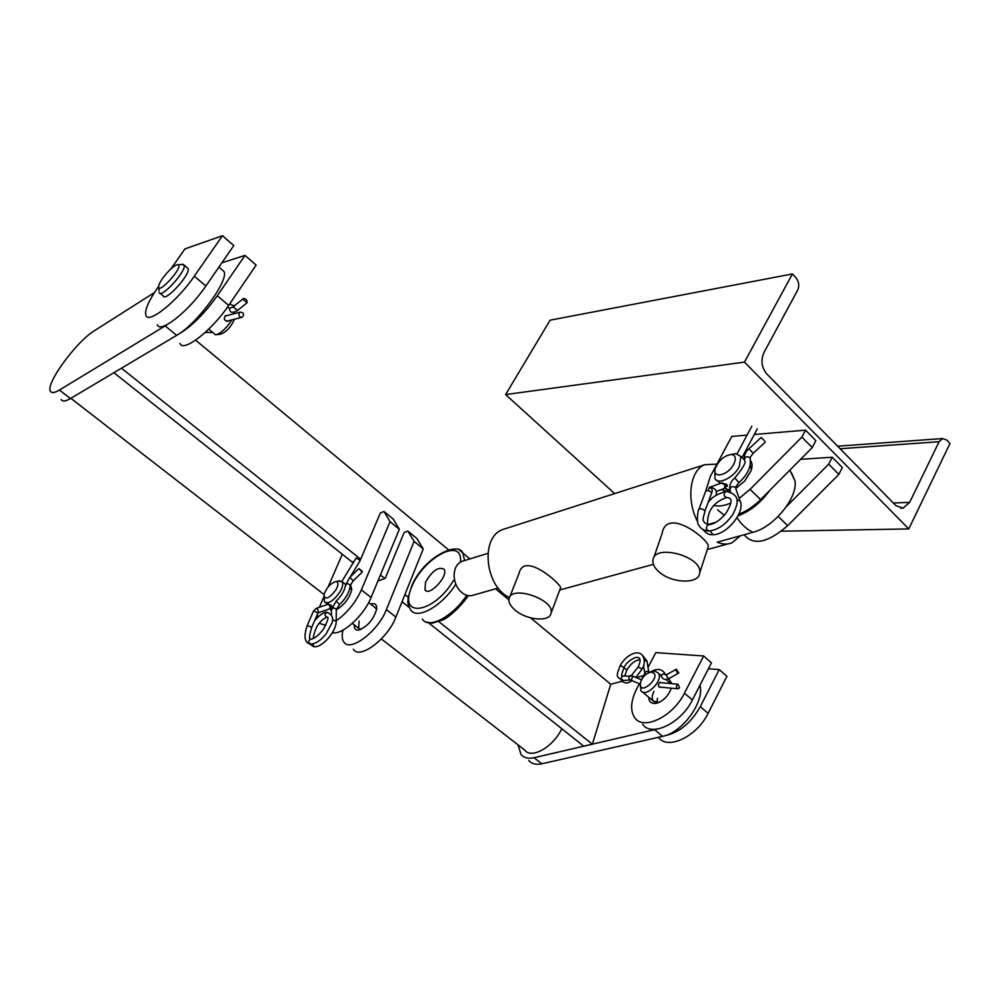 <?xml version="1.0" encoding="UTF-8"?>
<svg xmlns="http://www.w3.org/2000/svg" width="1000" height="1000" viewBox="0 0 1000 1000"><rect width="100%" height="100%" fill="white"/><g stroke="black" fill="none" stroke-linecap="round" stroke-linejoin="round"><path stroke-width="1.5" d="M221.6 269.438L223.962 271.462C229.3 280.138 196.8 324.25 176.663 335.363L165.162 325.875L167.275 324.513M61.238 399.513C62.387 401.775 65.462 401.463 70.45 398.562L176.663 335.363M154.425 292.562L94.488 330.675C76.562 341.337 45.562 383.575 50.338 391.1C51.45 393.325 54.475 392.975 59.438 390.037L165.162 325.875M561.75 728.7C553.438 746.925 531.325 759.475 524.725 750.05L381.362 638.95M643.675 675.625L636.213 677.588M621.95 681.325L610.737 684.262L530.6 617.85M657.013 729.125L534.038 757.738C528.263 758.988 523.913 757.9 520.988 754.463L518.038 744.862M528.75 760.462C531.7 763.9 536.075 765.013 541.85 763.787L662.625 736.338C682.312 732.725 704.65 702.013 699.987 685.15M353.325 649.212C359.475 660.025 387.8 638.862 395.887 617.075L423.237 548.925L416.85 538.5L407.825 531.062L404.125 532.513L385.225 578.362L377.887 581.038M342.987 630.112C341.725 635.35 342 639.288 343.812 641.95C349.85 652.7 378.188 631.4 386.388 609.6L414.1 541.413L407.825 531.062M354.325 624.925C354.038 628.55 355.4 630.275 358.4 630.1C367.137 627 373.2 620.1 376.613 609.375C377.1 604.525 375.125 602.762 370.662 604.113M423.237 548.925L414.1 541.413M359.137 621.138L358.663 628.288L360.988 629.375M376.6 609.475L374.963 607.487M360.425 559.038L121.45 368.212L113.912 372.7L352.262 562.175M402.038 601.737L409.212 607.438M428.688 622.925L583.775 746.213L592.35 744.225L610.737 684.262M380.4 574.987L384.812 578.513M404.925 594.562L408.225 597.2M438.938 621.725L592.35 744.225M508.888 599.85L495.588 588.825M448.3 549.625L195.625 340.188M332.375 632.7C342.088 635.388 364.025 615.538 371.062 597.525L399.338 529.3L393.237 519.062L384.038 511.488L380.363 512.987L360.838 558.875L359.575 559.362M342.3 554.25L328.137 586.9M323.938 596.575L319.363 607.275M317.538 614L317.288 617.775M319.088 623.263L325.725 625.3M336.213 620.788C347.175 612.938 355.562 602.638 361.388 589.9L390.037 521.65L399.338 529.3M384.038 511.488L390.037 521.65M352.013 561.962L354.012 561.5M329.663 608.8L331.438 610.625M336.325 609.837C344.312 604.9 349.475 598.15 351.788 589.575L350.513 584.738M351.75 589.8L350.238 588.088M157.312 324.663C159.713 334.175 188.787 311.325 205.863 286.012L233.775 245.588L222.463 235.712L184.975 248.888L170.875 268.95M158.663 286.325L157.613 287.812C148.5 301.05 144.588 310.175 145.85 315.225C148.075 324.613 177.087 301.537 194.312 276.188L222.463 235.712M705.5 491.75L710.35 476.4L731.812 436.413L747.05 435.112M754.287 434.5L805.475 430.15L801.862 437.088L750.05 489.375L739.163 498.4M730.7 503.075C724.175 505.863 718.625 506.65 714.025 505.438M750.625 460.825C752.4 463.188 752.513 466.575 750.975 470.975L744.663 481.087L735.812 488.425M730.2 490.875L727.188 491.413M726.7 491.438L721.338 489.613M719.513 483.738L719.587 482.85M743.175 458.7L744.1 458.575M805.475 430.15L815.837 440.65L812.262 447.575L760.638 499.562C753.688 506.463 746.45 511.312 738.913 514.1M724.3 515.3L717.5 509.762M812.262 447.575L801.862 437.088M730.138 490.7L725.037 488.137M750.238 465.238L751.388 469.712M744.412 535.075C753.55 545.85 767.987 542.712 787.712 525.638L838.863 474.375L842.337 467.488L832.225 457.238L828.7 464.15L786.4 506.625M800.6 459.312L832.225 457.238M828.7 464.15L838.863 474.375M908.763 528.925L744.475 362.113L792.4 273.95L795.987 277.812C798.962 281.65 799.5 285.788 797.613 290.212L763.925 352.6C760.612 360.375 761.55 367.475 766.762 373.913L895.85 505.6L903.062 508.162L909.625 502.4L939.087 441.712L942.588 438.55L946.875 440.112L950 443.462L908.763 528.925L781.45 531.2M744.475 362.113L505.613 394.575L550.1 320.188L792.4 273.95M614.675 493.6L505.613 394.575M179.988 343.325C182.738 353.062 211.887 330.662 228.663 305.413L256.137 265.113L245 255.387L221.863 262.838M178.787 334.025C191.425 326.662 204.262 313.9 217.312 295.75L245 255.387M664.963 735.7C679.2 732.675 690.975 723 700.288 706.663L719.212 669.6L708.413 668.737M658.462 737.288C667.288 750.55 697.013 736.587 708.125 713.337L726.925 676.325L719.212 669.6M639.375 683.775L636.875 688.512C630.737 700.775 630 710.5 634.688 717.675C643.213 730.938 673.062 716.625 684.45 693.188L703.65 655.987L655.8 652.625L648.162 667.113M644.85 673.375L641.45 679.837M648.725 697.237C648.988 702.125 651.612 704.125 656.612 703.25C663.438 700.938 668.312 695.975 671.237 688.337L671.287 688.175M671.838 683.675L668.737 678.7M642.638 724.225C651.237 737.537 681.087 723.35 692.4 699.95L711.462 662.812L703.65 655.987M657.438 698.312L657.05 702.725M653.938 691.363C651.925 695.425 651.688 698.637 653.225 701L658.85 702.487M670.65 683.562L669.062 682.125M454.762 580.862L453.488 580.5L454.688 580.562M425.55 582.125C432.25 570.75 438.4 566.438 444.012 569.188C449 575.675 429.012 597.25 424.963 589.763L425.55 582.125M463.45 560.887L461.625 561.462C457.075 563.625 454.575 567.938 454.1 574.425C454 580.737 455.95 586.2 459.963 590.825C464.338 595.312 468.9 596.737 473.638 595.087L498.225 588.062M740.425 535.763L731.95 542.812C727.362 544.65 722.425 544.438 717.163 542.2L752.925 532.312C747.025 529.587 741.712 524.738 736.988 517.762M716.162 522.175L707.525 524.65M697.575 521.65C686.062 499.888 689.887 470.487 704.538 464.75L716.95 464.087M509.475 597.537C484.938 586.613 480.087 537.425 502.488 529.612L506.075 528.462M707.925 547.612L708.363 546.25C708.375 539.15 666.737 506.45 662.113 533.462L653.763 557.7M560.337 588.462L560.65 587.625C560.675 583.975 524.175 551.025 519.062 573.337L509.663 597.212M791.637 473.05L794.987 480.913C797.9 497.75 773.725 527.312 752.925 532.312M769.712 490.438C760.725 502.788 750.188 511.238 738.088 515.8M658.625 571.512C671.025 583.387 699.075 584.538 699.675 572.975C702.975 556.475 654.087 543.175 652.925 560.15C652.487 563.862 654.388 567.65 658.625 571.512M515.138 610.15C526.663 620.25 549.963 622.288 551.062 613.125C554.95 599.462 510.95 584.538 509.025 598.825C508.425 602.388 510.462 606.163 515.138 610.15M715 471.312L714.9 478.375C717.725 485.438 733.737 477.812 739.312 466.6L740.812 456.4L735.725 453.625L731.737 454.375M726.55 486.613L727.288 486.037L726.587 484.237L721.112 483.162M733.763 464.212C736.488 458.25 735.6 455.012 731.112 454.487C724.312 455.662 719.137 460.075 715.562 467.713C711.162 479.113 727.85 476.05 733.763 464.212M723.562 488.762L723.775 488.738C725.725 486.463 725.225 484.487 722.275 482.812L722.038 482.837M711.663 493.025C712.85 490.188 712.075 488.3 709.338 487.362L708.225 490.675M723.775 488.738L716.05 491.512M726.85 486.138L721.6 483M711.65 493.05L711.712 492.887C709.887 490.913 707.925 490.238 705.825 490.9L699.075 508.825M764.538 440.838L761.175 437.475L764.538 440.838M323.988 596.825L324.525 601.925C328.363 604.25 333.475 600.962 339.875 592.025C342.6 587.35 343.375 583.938 342.212 581.788L338.15 581.087M332.013 606.85L331.375 605.425L325.65 602.788M335.8 590.075C338.688 584.788 338.663 581.962 335.725 581.613C330.112 583.587 326.175 588.075 323.938 595.05C325.1 600.275 329.05 598.625 335.8 590.075M360.262 560.475L356.15 558L341.875 581.388M329.387 608.862L329.525 608.85C330.45 607.212 330 605.675 328.2 604.237L316.25 608.362M328.025 604.087L332.038 606.812L329.525 608.85L318.012 612.888C318.663 610.862 318.1 609.338 316.363 608.325L313.525 610.988L307.238 625.438M362 571.062L358.888 568.6L362.262 572.075L362 571.062M234.163 312.387L234.438 313.637M231.962 319.85C225.787 328.925 220.3 333.9 215.538 334.787L208.725 329.15M227.237 315.525L225.75 315.6C223.263 318.788 224.013 320.637 227.987 321.175L228.787 320.662M234.562 319.188C230.888 327.137 226.2 332.15 220.525 334.225L216.938 334.625M187.138 267.663L188.075 268.475C191.025 274 164.825 302.762 163.15 295.863L160.075 293.288M181.688 264.438L184.088 265.075C187 270.575 160.763 299.375 159.137 292.5M176.737 264.9L178.075 264.762C184.325 266.388 156.875 296.562 158.7 286.062C159.262 280.875 171.725 266.25 176.737 264.9M239.237 312.925L240.238 312.113C243.8 312.613 244.488 314.312 242.275 317.2C239.438 317.275 238.425 315.85 239.237 312.925M243.337 299.725L247.1 302.7C247.275 300.138 246.1 298.738 243.575 298.525L243.337 299.725M651.062 671.988L655.05 671.237L658.25 672.938C664.062 679.912 645.85 698.487 640.888 690.675L640.312 684.438M660.875 687.188L660.163 687.362C657.725 685.837 657.712 684.163 660.15 682.337L661.162 682.688M651.675 672.175C664.038 675.288 637.438 698.875 640.638 682C642.487 676.975 645.65 673.737 650.125 672.288L651.675 672.175M679.538 687.775L678.088 684.25C675.837 685.913 675.837 687.438 678.1 688.838L679.538 687.775M678.775 673L678.625 673.15C676.762 672.537 676 671.213 676.325 669.212L678.775 673M70.45 398.562L59.438 390.037M654.675 729.775L662.625 736.338M534.038 757.738L541.85 763.787M395.887 617.075L386.388 609.6M361.388 589.9L371.062 597.525M205.863 286.012L194.312 276.188M750.05 489.375L760.638 499.562M787.712 525.638L778.188 516.462M909.625 502.4L893.275 502.962M939.087 441.712L840.113 448.738M228.663 305.413L217.312 295.75M700.288 706.663L708.125 713.337M684.45 693.188L692.4 699.95M455.812 584.125C442.175 606.287 416.488 620.438 410.525 609.637C408.425 605.462 407.562 602.675 407.938 601.3L408.2 597.375L411.775 585.788C424.55 555.725 459.225 541.225 462.887 553.1L464.588 560.538M459.4 550.075L469.875 558.913M466.712 595.288C452.938 616.7 428.312 629.575 422.337 619.025M453.488 580.5C433.95 613.5 398.475 618.612 411.3 587.85C422.512 558.025 463.312 535.95 460.45 562.05M727.288 485.3L724.087 488.638M704.862 511.15L704.912 511C703.075 509.038 701.112 508.375 699.025 508.988C697.812 509.025 696.438 523.188 698.575 524.738C700.288 528.438 703.55 530.538 708.337 531.038M708.85 524.775L708.238 524.8C705.475 527.5 705.738 529.575 709.025 531.025C718.162 529.862 726.162 524.237 733.025 514.15C737.513 504.613 741.912 494.637 725.913 491.438L726.55 491.413M711.5 493.45L704.912 511C704.175 517.175 699.788 521.087 708.238 524.8C713.863 524.35 719.587 520.737 725.425 513.95C732.425 503.175 732.887 497.738 726.787 497.6C723.525 496.213 723.238 494.15 725.913 491.438C716.4 494.25 710.375 498.2 707.812 503.275M710.212 530.938L712.938 534.675C726.712 535.025 745.775 511.662 740.013 500.863L740.475 502.137M736.912 499.963L740.013 500.863L735.825 488.663M730.588 492.013L730.113 490.6C729.812 486.875 731.562 485.8 735.362 487.35L738.925 482.612C747.975 474.425 751.65 466.112 749.975 457.663L750.337 458.9M729.663 489.35C729.362 484.738 731.075 480.95 734.8 477.962L738.925 482.612M734.8 477.962C743.138 467.938 746.388 462.15 744.562 460.588C744.5 456.9 746.3 455.925 749.975 457.663L753.175 453.3L765.4 441.975M744.2 459.387C744.15 454.85 745.738 451.325 748.962 448.812L753.175 453.3M311.725 627.388L318.038 612.85L313.525 610.988M311.188 639.175L310.613 639.138C308.863 639.55 309.25 635.625 311.75 627.337L307.225 625.475C303.538 636.388 304.5 642.562 310.113 643.975M314.163 621.775C315.738 618.3 324.175 611.112 326.925 612.288C324.288 614.25 324.412 615.875 327.3 617.163C328.975 617.062 327.713 621.038 323.488 629.062C318.412 635.675 314.113 639.038 310.613 639.138C307.887 641.062 307.975 642.7 310.875 644.062C315.837 643.763 320.962 640.312 326.225 633.713L332.025 622.863C333.75 618.062 332.05 614.538 326.925 612.288L327.65 612.337M312.175 644L314.45 646.762C322.55 647.463 336.538 631.163 336.213 621.237L336.213 621.862M332.612 619.825L336.213 621.237L336.287 610.188M331.4 614.487L331.45 610.163C332.562 607.475 334.175 607.263 336.287 609.538L339.525 604.587C345.95 598.425 349.525 592.038 350.25 585.438L350.238 586.013M331.45 609.562L336.213 601.013L339.525 604.587M336.213 601.013C341.213 596.287 344.288 591.213 345.425 585.812C346.662 583.237 348.275 583.112 350.25 585.438L353.237 580.788L362.262 572.075M345.438 585.262L349.862 577.312L353.237 580.788M212.787 332.562L205.375 332.312M233.475 306.75L229.775 308.125L229.7 309.125C229.775 312.812 232.4 313.263 237.575 310.462M234.125 306.262L233.85 307.5L237.6 310.438L247.062 302.725M632.938 676.175L631.2 680.263L640.3 684.175M630.75 675.625L630.288 675.65C628.112 677.562 628.337 679.025 630.962 680.05L631.087 680.212M623.212 676.012L622.775 676.025C620.612 677.925 620.837 679.388 623.45 680.4L630.538 680.075M624.087 667.55L620.225 665.475C616.275 676.1 615.538 676.663 622.987 680.425M641.475 679.85L632.825 676.137L622.775 676.025C620.887 677.337 621.325 674.5 624.113 667.5C625.788 663.475 629.525 660.15 635.3 657.537C640.5 656.6 641.462 659.737 638.188 666.95L642.113 669.05M626.85 669.963L623.975 667.738M644.388 660.062L647.1 661.538M645.413 674.825L644.925 673.625C645.5 671.162 646.9 670.725 649.15 672.312L649.212 672.463M650.325 672.225L650.512 671.938C657.575 667.862 662.6 668.812 665.562 674.812L665.638 674.987M669.3 678.337L669.137 678.487C665.675 680.312 663.1 679.65 661.413 676.475C661.762 673.913 663.15 673.35 665.562 674.812L666.9 674.525M678.587 673.175L669.137 678.487C667.275 677.875 666.513 676.562 666.85 674.55L676.325 669.212M218.912 267.113L223.962 271.462M70.862 398.312L324.025 594.513M360.363 629.625L358.4 630.1M730.15 490.725L726.85 491.413M900.763 508.225L903.062 508.162M942.588 438.55L837.613 446.188M658.8 702.5L656.612 703.25M424.963 589.763L426.337 590.875M461.625 561.462L487.912 553.337M425.9 621.962L432.438 623.175L443.175 619.825C448.025 617.725 460.588 607.212 468.275 595.65M704.538 464.75L502.488 529.612M728.1 543.875L707.288 549.575M653.4 564.338L559.75 590M794.987 480.913L789.875 470.125M708.363 546.25L699.675 572.975M560.65 587.625L551.062 613.125M744.225 459.725L740.812 456.4M727.262 490.15L725.1 488.1M720.25 483.475L717.212 480.575M731.112 454.487L735.725 453.625M751.838 426.15L737.125 453.738M757.325 428.8L742.025 457.587M722.025 482.837L709.338 487.362C714.95 487.713 717.212 490.312 716.1 495.163M709.338 499.212L711 499.5M707.562 524.763C707.275 515.837 709.275 503.888 726.213 497.638M712.262 534.675C709.163 535 706.137 533.35 703.188 529.738M748.962 448.812L761.175 437.475M376.125 608.4L368.675 602.55M351.362 588.975L349.975 587.875M345.562 584.412L342.212 581.788M359.825 629.188L352.312 623.387M335.725 581.613L339.75 580.737M360.288 560.438L350.2 576.987M313.15 638.625C314.837 627.875 319.375 620.712 326.737 617.15M313.688 646.688L309.587 643.875M349.862 577.312L358.888 568.6M227.613 306.925L229.675 308.675M227.338 321.35L227.987 321.175M184.088 265.075L188.075 268.475M158.812 287.5L159.075 290.887M178.075 264.762L183.263 264.3M240.238 312.113L225.012 316.112M241.7 317.35L226.363 321.287M205.125 332.55L206.225 332.663M229.675 303.938L234.387 306.05M233.812 307.325L232.413 307.262L243.575 298.525M642.325 691.888L654.688 702.225M665.95 679.488L670.512 683.375M650.125 672.288L652.975 671.388M659.038 687.013L677.7 688.787M659.538 682.537L678.088 684.25M620.225 665.475C623.95 659.038 628.737 654.95 634.562 653.2C644.262 650.625 646.488 662.6 642.138 669L635.887 677.45M639.95 659.675C635.087 660.238 630.737 663.625 626.925 669.862L624.775 675.925M631.25 675.675L638.188 666.95M621.112 680.125C624.175 683.662 627.837 683.825 632.062 680.638M643.075 655.975L647 661.012L648.787 672.35L650.512 671.938M644.825 673.1L643.487 665.913M659.65 674.137L661.263 675.863"/></g></svg>
